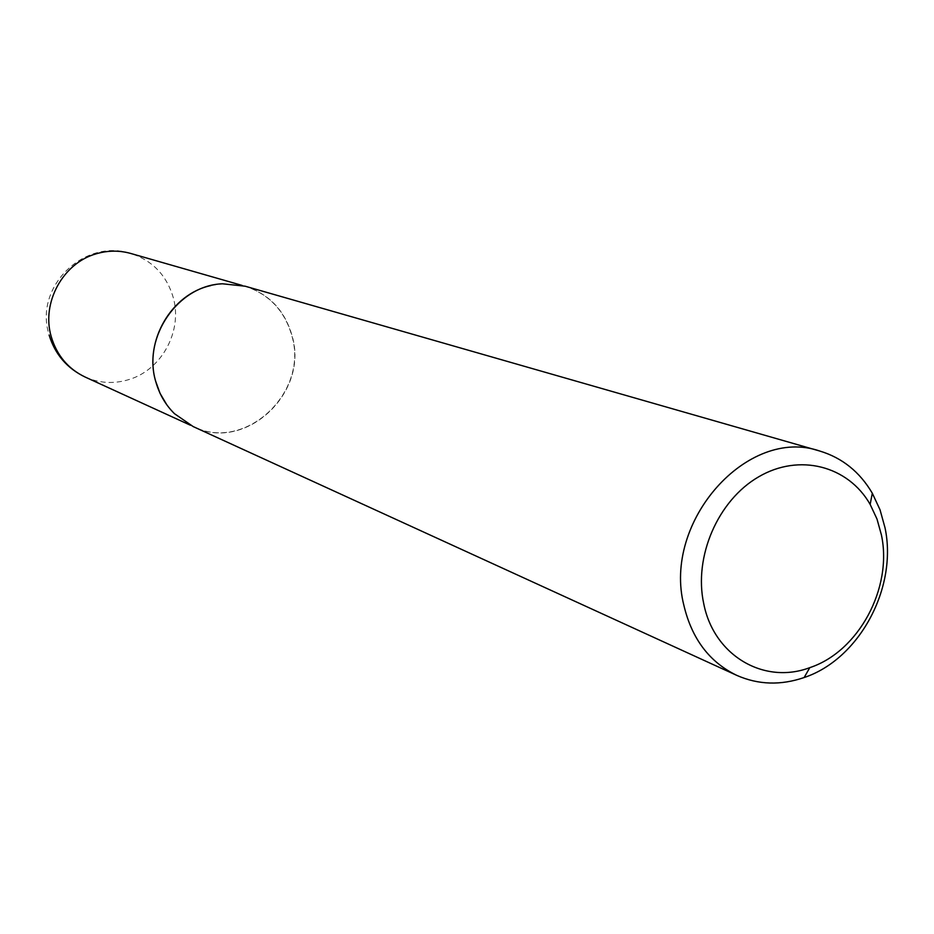 <?xml version="1.0" encoding="UTF-8"?>
<svg xmlns="http://www.w3.org/2000/svg" width="934" height="934" viewBox="0 0 934 934"><rect width="100%" height="100%" fill="white"/><g stroke="black" fill="none" stroke-linecap="round" stroke-linejoin="round"><path stroke-width="0.7" stroke-dasharray="4.67 3.5" d="M210.886 285.57L222.362 283.831L244.977 286.236C269.226 294.152 284.893 310.835 292.003 336.263C308.78 393.226 244.568 452.64 193.116 426.464L174.366 413.564L166.789 404.784M245.14 286.201C269.412 294.128 285.103 310.824 292.225 336.287C309.026 393.319 244.731 452.815 193.21 426.593M85.111 377.032C99.471 383.36 114.228 384.154 129.371 379.426C161.886 369.549 182.62 331.01 173.35 297.911C166.789 275.39 152.616 260.574 130.807 253.476C84.375 238.17 34.85 286.166 48.591 333.111L49.117 335.061M244.977 286.236L242.104 285.419M193.116 426.464L190.396 425.215"/><path stroke-width="1.4" d="M166.789 404.784L160.088 393.412L155.523 380.827C143.999 341.062 171.517 293.906 210.886 285.57M736.786 675.375L193.21 426.593L174.46 413.68C165.341 404.679 159.06 393.751 155.581 380.909C142.528 336.765 178.277 285.209 222.502 283.796L245.14 286.201L819.772 451.04C842.258 457.847 859.77 471.915 872.309 493.234L880.026 509.777L885.035 527.85C897.772 587.719 859.315 659.276 804.139 677.535C780.742 685.556 758.291 684.832 736.786 675.375C709.501 662.171 691.872 638.868 683.91 605.466C662.311 521.476 747.83 425.927 819.772 451.04M881.439 535.042L877.003 519.047L870.161 504.418C848.154 465.786 799.259 452.967 758.653 476.83C717.931 500.309 693.472 556.769 703.757 603.773C713.938 655.726 764.14 684.891 809.79 667.647C858.626 651.57 892.764 588.07 881.439 535.042M242.104 285.419L130.807 253.476C119.295 250.254 107.69 250.382 95.992 253.873C62.823 263.201 41.236 302.908 51.195 336.497C56.764 355.305 68.065 368.825 85.111 377.032L190.396 425.215M870.161 504.418L872.309 493.234M809.79 667.647L804.139 677.535M49.117 335.061C55.001 354.29 67.003 368.288 85.111 377.032"/></g></svg>
